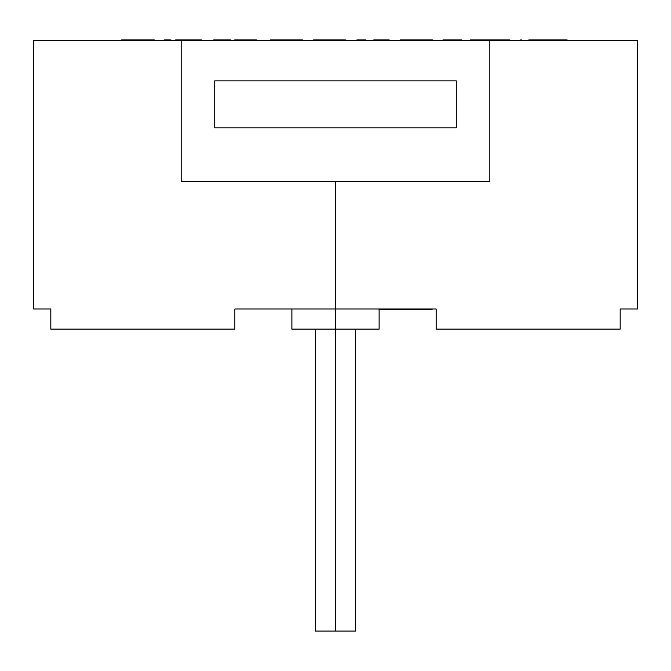 <?xml version="1.0" encoding="UTF-8"?>
<svg xmlns="http://www.w3.org/2000/svg" width="671" height="671" viewBox="0 0 671 671"><rect width="100%" height="100%" fill="white"/><g stroke="black" fill="none" stroke-linecap="round" stroke-linejoin="round"><path stroke-width="1.01" d="M637.45 308.995L620.18 308.995L620.18 329.125L436.15 329.125L436.15 308.995L335.5 308.995L335.5 181.506L335.5 308.995L436.15 308.995L436.15 329.125L620.18 329.125L620.18 308.995L637.45 308.995L637.45 40.596L489.83 40.596L636.955 40.596M335.5 329.125L335.5 631.076L355.63 631.076L335.5 631.076L335.5 329.125L379.115 329.125L335.5 329.125L335.5 308.995L335.5 329.125L291.885 329.125L335.5 329.125M379.031 309.666L379.031 308.995L379.031 309.666L398.876 309.666L379.031 309.666M335.5 308.995L234.85 308.995L335.5 308.995M50.82 308.995L33.55 308.995L50.82 308.995L50.82 329.125L234.85 329.125L50.82 329.125L50.82 308.995M315.37 631.076L335.5 631.076L315.37 631.076L315.37 329.125M432.023 309.666L398.876 309.666L398.876 308.995L398.876 309.666L408.824 309.666L408.824 308.995L408.824 309.666L408.824 308.995L408.824 309.666L432.023 309.666L432.023 308.995L432.023 309.666M34.045 40.596L489.83 40.596L489.83 181.506L489.83 40.596L33.55 40.596L33.55 308.995M234.85 329.125L234.85 308.995L234.85 329.125M181.17 40.596L181.17 181.506L489.83 181.506L181.17 181.506L181.17 40.596M456.28 80.856L456.28 127.826L214.72 127.826L214.72 80.856L456.28 80.856L456.28 127.826L214.72 127.826L214.72 80.856L456.28 80.856M521.493 40.596L521.493 39.925L521.493 40.596M552.057 39.925L567.121 39.925L567.121 40.596L567.121 39.925L542.025 39.925L542.025 40.596L542.025 39.925L528.815 39.925M520.671 40.596L520.671 39.925L520.671 40.596M535.164 39.925L547.108 39.925M470.22 40.596L470.22 39.925L470.22 40.596M509.574 40.596L509.574 39.925L470.22 39.925L509.574 39.925L509.574 40.596M442.986 40.596L442.986 39.925L442.986 40.596M461.698 40.596L461.698 39.925L442.986 39.925L461.698 39.925L461.698 40.596M432.426 39.925L416.406 39.925L416.406 40.596L416.406 39.925L400.277 39.925L400.277 40.596L400.277 39.925L432.015 39.925M432.535 39.925L432.535 40.596L432.535 39.925M365.812 39.925L356.922 39.925L356.922 40.596L356.922 39.925L360.025 39.925M388.97 39.925L373.755 39.925L373.755 40.596L373.755 39.925L385.095 39.925M389.18 40.596L389.18 39.925L389.18 40.596M345.825 39.925L345.825 40.596L345.825 39.925M313.567 40.596L313.567 39.925L313.567 40.596M344.542 39.925L345.179 39.925L345.179 40.596L345.179 39.925L330.459 39.925L330.459 40.596L330.459 39.925L316.142 39.925L316.142 40.596L316.142 39.925L313.567 39.925L314.875 39.925M316.435 39.925L317.308 39.925M320.537 39.925L333.135 39.925M302.353 39.925L286.332 39.925L286.332 40.596L286.332 39.925L270.203 39.925L270.203 40.596L270.203 39.925L301.95 39.925M302.47 39.925L302.47 40.596L302.47 39.925M230.975 39.925L217.815 39.925L217.815 40.596L217.89 39.925M218.117 39.925L222.764 39.925M225.498 39.925L228.509 39.925M234.691 39.925L256.532 39.925L234.691 39.925L234.691 40.596L234.691 39.925M213.697 40.596L213.697 39.925L213.697 40.596M217.815 39.925L213.697 39.925M256.532 40.596L256.532 39.925L256.532 40.596M170.895 39.925L164.135 39.925L164.135 40.596L164.135 39.925L167.121 39.925M175.609 39.925L201.56 39.925L175.609 39.925L175.609 40.596L175.609 39.925M183.066 40.596L183.066 39.925L183.066 40.596M201.56 40.596L201.56 39.925L201.56 40.596M121.426 39.925L121.426 40.596L121.426 39.925M122.072 40.596L122.072 39.925L122.072 40.596M123.221 39.925L153.684 39.925L153.684 40.596L153.684 39.925L137.555 39.925L137.555 40.596L137.555 39.925L122.432 39.925M154.33 39.925L154.33 40.596L154.33 39.925L153.651 39.925M355.63 329.125L355.63 631.076M379.115 309.666L379.115 329.125M291.885 308.995L291.885 329.125"/></g></svg>

